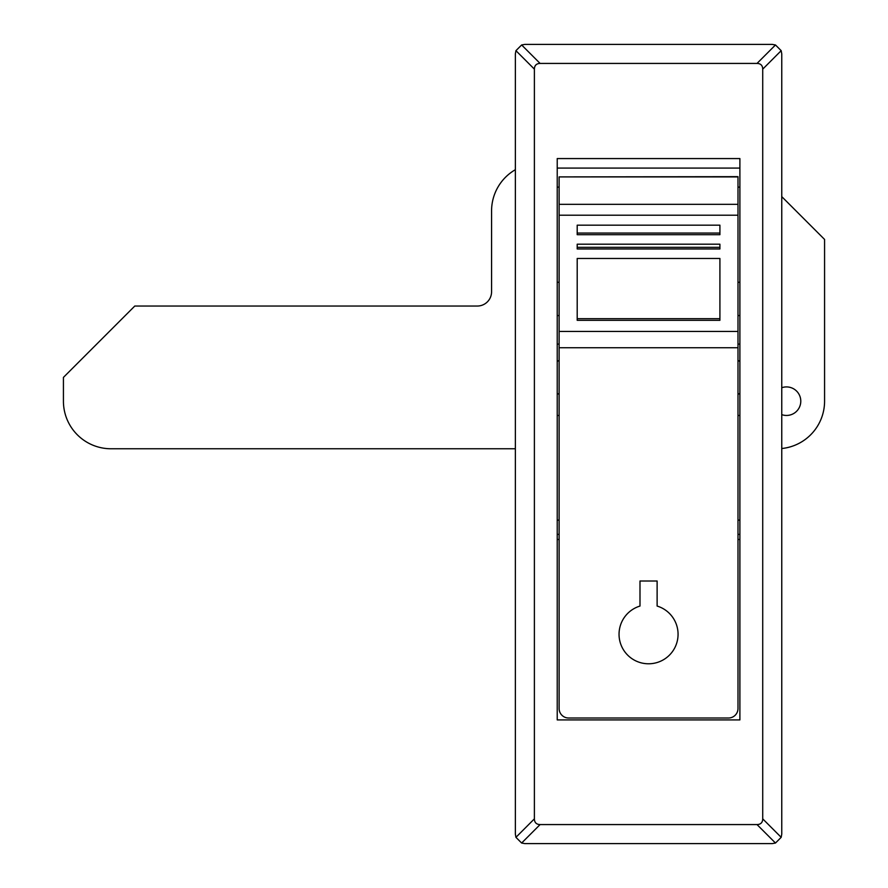 <?xml version="1.0" encoding="UTF-8"?>
<svg xmlns="http://www.w3.org/2000/svg" width="888" height="888" viewBox="0 0 888 888"><rect width="100%" height="100%" fill="white"/><g stroke="black" fill="none" stroke-linecap="round" stroke-linejoin="round"><path stroke-width="1.33" d="M559.118 360.406A19.025 19.025 0 0 0 557.22 361.505M557.22 393.295A19.025 19.025 0 0 0 559.118 394.394M739.893 361.505A19.025 19.025 0 0 0 737.995 360.406M737.995 415.462L739.893 415.462M737.995 394.394A19.025 19.025 0 0 0 739.893 393.295M737.995 282.262L739.893 282.262M739.893 158.575L739.893 719.913L557.22 719.913L557.22 158.575L739.893 158.575M757.02 63.425L775.479 44.966L781.185 50.672L781.762 53.913L781.762 834.087L781.185 837.329L775.479 843.034L757.02 824.575C760.716 824.464 762.625 822.566 762.725 818.858L762.725 69.142C762.625 65.435 760.716 63.536 757.02 63.425L540.093 63.425C536.396 63.536 534.487 65.435 534.387 69.142L534.387 818.858C534.487 822.566 536.396 824.464 540.093 824.575L757.02 824.575M534.387 69.142L515.928 50.672L521.633 44.966L524.875 44.4L772.238 44.4L775.479 44.966M540.093 824.575L521.633 843.034L515.928 837.329L515.362 834.087L515.362 53.913L515.928 50.672M775.479 843.034L772.238 843.6L524.875 843.6L521.633 843.034M557.22 415.462L559.118 415.462M557.22 168.087L739.893 168.087M557.22 187.113L559.118 187.113M737.995 187.113L739.893 187.113M557.22 282.262L559.118 282.262M557.22 520.113L559.118 520.113M737.995 520.113L739.893 520.113M557.22 534.387L559.118 534.387M737.995 534.387L739.893 534.387M557.22 539.482L559.118 539.482M737.995 539.482L739.893 539.482M737.995 176.901L559.118 176.901L737.995 176.657L737.995 708.502A9.513 9.513 0 0 1 728.482 718.015L568.642 718.015A9.513 9.513 0 0 1 559.118 708.502L559.118 331.457L737.995 331.457M737.995 215.196L559.118 215.196L559.118 204.34L737.995 204.34M648.562 663.78A29.493 29.493 0 0 0 657.12 606.06L657.12 581.007L639.993 581.007L639.993 606.06A29.493 29.493 0 0 0 648.562 663.78M559.118 215.196L559.118 331.457M559.118 176.901L559.118 204.34M577.2 244.2L577.2 248.962L719.913 248.962L719.913 244.2L577.2 244.2L577.2 247.33L719.913 247.33L719.913 244.2M577.2 258.475L577.2 320.313L719.913 320.313L719.913 258.475L577.2 258.475L577.2 318.681L719.913 318.681L719.913 258.475M577.2 225.175L577.2 234.687L719.913 234.687L719.913 225.175L577.2 225.175L577.2 233.056L719.913 233.056L719.913 225.175M781.762 387.734A14.275 14.275 0 0 1 800.787 401.187A14.275 14.275 0 0 1 781.762 414.641M781.762 196.625L824.575 239.438L824.575 401.187A47.575 47.575 0 0 1 781.762 448.518M515.362 448.762L111 448.762A47.575 47.575 0 0 1 63.425 401.187L63.425 377.4L134.787 306.038L477.3 306.038A14.275 14.275 0 0 0 491.575 291.775L491.575 210.9A47.575 47.575 0 0 1 515.362 169.697M521.633 44.966L540.093 63.425M762.725 818.858L781.185 837.329M781.185 50.672L762.725 69.142M515.928 837.329L534.387 818.858M737.995 347.741L559.118 347.741M557.22 315.562L559.118 315.562M737.995 315.562L739.893 315.562M557.22 344.1L559.118 344.1M737.995 344.1L739.893 344.1"/></g></svg>
